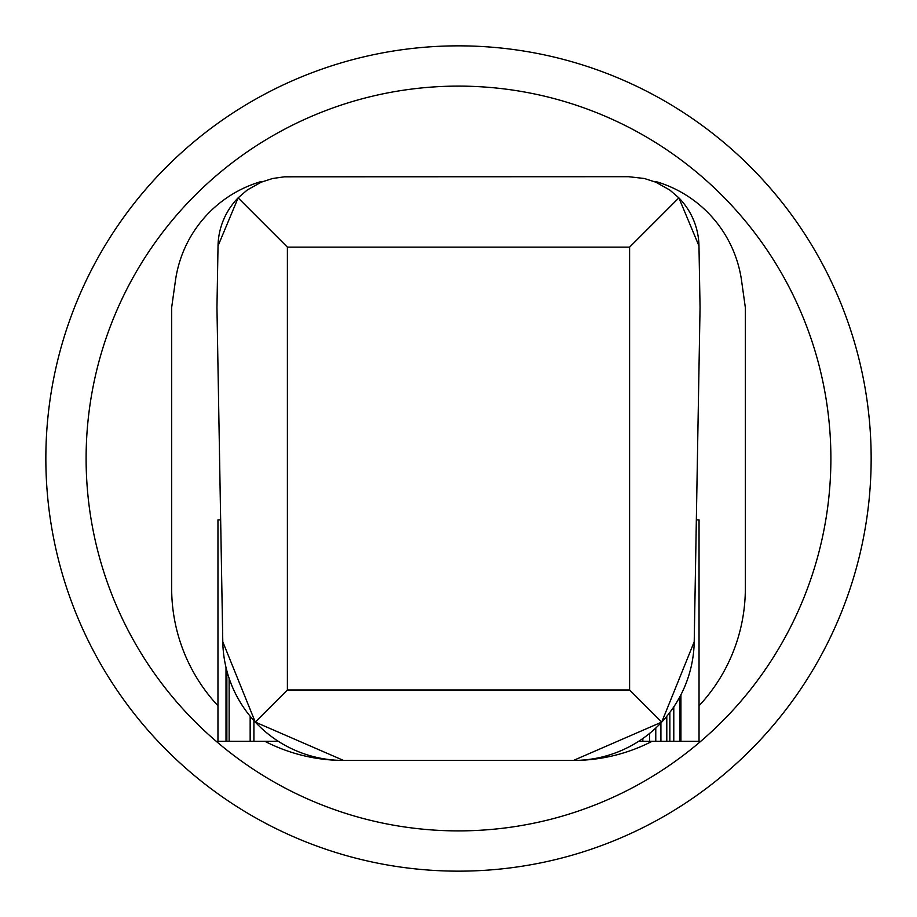 <?xml version="1.0" encoding="UTF-8"?>
<svg xmlns="http://www.w3.org/2000/svg" width="917" height="917" viewBox="0 0 917 917"><rect width="100%" height="100%" fill="white"/><g stroke="black" fill="none" stroke-linecap="round" stroke-linejoin="round"><path stroke-width="1.38" d="M661.719 722.103L573.457 760.434A120.78 120.78 0 0 0 694.215 641.774L661.719 722.103L629.601 689.985L629.601 247.143L678.878 197.866L698.972 245.916A70.449 70.449 0 0 0 678.878 197.866L669.788 190.025L655.838 182.196L644.422 178.506L628.535 176.694L284.465 176.809L272.578 178.506L261.162 182.196L247.212 190.025L238.122 197.866A70.449 70.449 0 0 0 218.028 245.916L216.951 307.527L222.785 641.774A120.78 120.78 0 0 0 343.543 760.434L573.457 760.434L343.543 760.434L255.281 722.103L287.399 689.985L287.399 247.143L238.122 197.866L218.028 245.916M697.596 448.436L694.215 641.774L700.049 307.527L698.972 245.916M255.281 722.103L222.785 641.774L219.404 448.436L220.653 519.893L217.959 519.893L217.959 741.314L226.854 741.314L226.854 670.854M573.457 760.434L343.543 760.434M654.681 181.726L656.469 181.726A120.78 120.78 0 0 1 741.566 280.659L745.338 307.527L745.338 588.336A172.109 172.109 0 0 1 699.041 705.781M217.959 705.781A172.109 172.109 0 0 1 171.662 588.336L171.662 307.527L175.434 280.659A120.78 120.78 0 0 1 260.531 181.726L262.319 181.726M264.921 741.314A172.109 172.109 0 0 0 342.385 760.434M574.615 760.434A172.109 172.109 0 0 0 652.079 741.314M86.106 458.5A372.394 372.394 0 0 1 644.697 136.003A372.394 372.394 0 0 1 644.697 780.997A372.394 372.394 0 0 1 86.106 458.5M45.85 458.5A412.65 412.65 0 0 1 664.825 101.134A412.65 412.65 0 0 1 664.825 815.866A412.65 412.65 0 0 1 45.85 458.5M696.347 519.893L699.041 519.893L699.041 741.314L638.679 741.314M278.321 741.314L276.326 741.314L276.407 740.065M276.326 740.008L276.326 741.314L250.158 741.314L250.513 716.693M250.158 716.269L250.158 741.314L226.006 741.314L226.006 667.461M655.77 741.314L655.77 728.052M669.857 741.314L669.857 712.429M680.93 741.314L680.93 694.788M629.601 689.985L287.399 689.985M629.601 247.143L287.399 247.143M229.135 741.314L229.135 678.374M253.906 741.314L253.906 720.613M642.84 741.314L642.84 738.517M649.557 741.314L649.557 733.451M660.916 741.314L660.916 722.963M666.797 741.314L666.797 716.315M673.789 741.314L673.789 706.915M679.921 741.314L679.921 696.714"/></g></svg>
